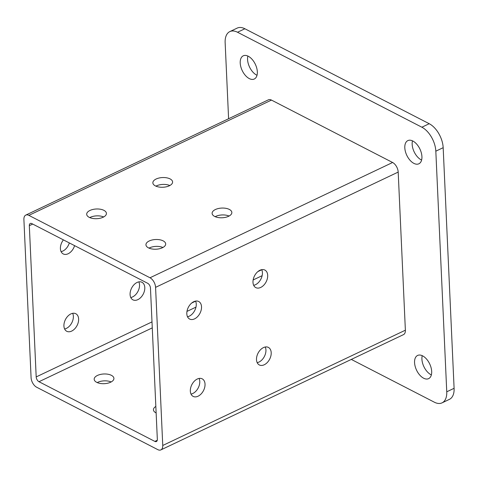 <?xml version="1.0" encoding="UTF-8"?>
<svg xmlns="http://www.w3.org/2000/svg" width="478" height="478" viewBox="0 0 478 478"><rect width="100%" height="100%" fill="white"/><g stroke="black" fill="none" stroke-linecap="round" stroke-linejoin="round"><path stroke-width="0.72" d="M36.657 387.234A7.899 4.475 64.6 0 1 31.082 377.644L23.9 219.527A7.899 4.475 64.6 0 1 25.776 215.106A7.899 4.475 64.6 0 1 28.853 215.363L149.996 277.772A7.899 4.475 64.6 0 1 155.577 287.356L162.753 445.472A7.899 4.475 64.6 0 1 160.877 449.9A7.899 4.475 64.6 0 1 157.8 449.637L36.657 387.234M25.776 215.106L268.391 99.83A7.899 4.475 64.6 0 1 271.474 100.087L392.611 162.496A7.899 4.475 64.6 0 1 398.192 172.08L405.374 330.196A7.899 4.475 64.6 0 1 403.498 334.624L160.877 449.9M69.322 242.926A9.877 6.537 -62.7 0 1 61.094 251.631M72.674 313.323A9.877 6.537 -62.7 0 1 71.814 322.781A9.877 6.537 -62.7 0 1 64.608 328.972M138.841 281.883A9.877 6.537 -62.7 0 1 137.981 291.341A9.877 6.537 -62.7 0 1 130.775 297.531M111.165 381.952A9.877 4.852 -2.6 0 0 97.249 382.585M193.781 301.684A9.877 6.537 -62.7 0 1 198.693 301.499A9.877 6.537 -62.7 0 1 199.977 313.269A9.877 6.537 -62.7 0 1 189.647 319.059A9.877 6.537 -62.7 0 1 187.143 310.545A9.877 6.537 -62.7 0 1 193.781 301.684M197.289 379.024A9.877 6.537 -62.7 0 1 202.206 378.839A9.877 6.537 -62.7 0 1 203.491 390.61A9.877 6.537 -62.7 0 1 193.16 396.399A9.877 6.537 -62.7 0 1 190.656 387.885A9.877 6.537 -62.7 0 1 197.289 379.024M259.948 270.249A9.877 6.537 -62.7 0 1 264.86 270.058A9.877 6.537 -62.7 0 1 266.144 281.835A9.877 6.537 -62.7 0 1 255.814 287.619A9.877 6.537 -62.7 0 1 253.316 279.11A9.877 6.537 -62.7 0 1 259.948 270.249M263.462 347.59A9.877 6.537 -62.7 0 1 268.373 347.398A9.877 6.537 -62.7 0 1 269.658 359.175A9.877 6.537 -62.7 0 1 259.327 364.959A9.877 6.537 -62.7 0 1 256.823 356.451A9.877 6.537 -62.7 0 1 263.462 347.59M162.395 247.753A9.877 4.852 -2.6 0 0 165.681 243.917A9.877 4.852 -2.6 0 0 155.595 239.514A9.877 4.852 -2.6 0 0 145.945 244.814A9.877 4.852 -2.6 0 0 151.885 248.954A9.877 4.852 -2.6 0 0 162.395 247.753M103.14 217.233A9.877 4.852 -2.6 0 0 106.427 213.391A9.877 4.852 -2.6 0 0 96.341 208.994A9.877 4.852 -2.6 0 0 86.691 214.287A9.877 4.852 -2.6 0 0 92.63 218.428A9.877 4.852 -2.6 0 0 103.14 217.233M228.562 216.313A9.877 4.852 -2.6 0 0 231.848 212.477A9.877 4.852 -2.6 0 0 221.762 208.073A9.877 4.852 -2.6 0 0 212.113 213.373A9.877 4.852 -2.6 0 0 218.058 217.514A9.877 4.852 -2.6 0 0 228.562 216.313M169.314 185.793A9.877 4.852 -2.6 0 0 172.594 181.951A9.877 4.852 -2.6 0 0 162.508 177.553A9.877 4.852 -2.6 0 0 152.858 182.847A9.877 4.852 -2.6 0 0 158.804 186.994A9.877 4.852 -2.6 0 0 169.314 185.793M154.854 441.403L38.981 381.713A3.949 2.241 -115.4 0 1 36.191 376.921L29.325 225.676A3.949 2.241 -115.4 0 1 30.263 223.465A3.949 2.241 -115.4 0 1 31.799 223.596L147.672 283.287A3.949 2.241 -115.4 0 1 150.462 288.079L157.334 439.324A3.949 2.241 -115.4 0 1 156.396 441.535A3.949 2.241 -115.4 0 1 154.854 441.403L157.268 440.262M74.586 245.638A9.877 6.537 -62.7 0 1 63.239 253.943A9.877 6.537 -62.7 0 1 63.413 239.878M70.881 313.909A9.877 6.537 -62.7 0 1 75.799 313.723A9.877 6.537 -62.7 0 1 77.083 325.494A9.877 6.537 -62.7 0 1 66.753 331.284A9.877 6.537 -62.7 0 1 64.249 322.77A9.877 6.537 -62.7 0 1 70.881 313.909M137.049 282.468A9.877 6.537 -62.7 0 1 141.966 282.283A9.877 6.537 -62.7 0 1 143.251 294.06A9.877 6.537 -62.7 0 1 132.92 299.843A9.877 6.537 -62.7 0 1 130.416 291.329A9.877 6.537 -62.7 0 1 137.049 282.468M162.926 247.484A9.877 4.852 -2.6 0 0 149.011 248.118M103.672 216.958A9.877 4.852 -2.6 0 0 89.756 217.592M229.093 216.044A9.877 4.852 -2.6 0 0 215.178 216.677M169.839 185.524A9.877 4.852 -2.6 0 0 155.924 186.151M187.507 316.747A9.877 6.537 117.3 0 0 194.713 310.557A9.877 6.537 117.3 0 0 195.568 301.098M191.015 394.087A9.877 6.537 117.3 0 0 198.227 387.897A9.877 6.537 117.3 0 0 199.081 378.439M253.675 285.312A9.877 6.537 117.3 0 0 260.88 279.122A9.877 6.537 117.3 0 0 261.735 269.658M257.182 362.653A9.877 6.537 117.3 0 0 264.394 356.463A9.877 6.537 117.3 0 0 265.248 346.998M156.133 412.938A9.877 4.852 177.4 0 1 153.438 409.801A9.877 4.852 177.4 0 1 155.84 406.437M110.633 382.221A9.877 4.852 177.4 0 1 100.123 383.422A9.877 4.852 177.4 0 1 94.184 379.281A9.877 4.852 177.4 0 1 103.834 373.981A9.877 4.852 177.4 0 1 113.919 378.385A9.877 4.852 177.4 0 1 110.633 382.221M351.312 359.42L434.359 402.201A19.753 11.191 -115.4 0 0 442.06 402.852A19.753 11.191 -115.4 0 0 446.751 391.799L435.822 151.179A19.753 11.191 -115.4 0 0 421.871 127.214L237.53 32.253A19.753 11.191 -115.4 0 0 229.828 31.596A19.753 11.191 -115.4 0 0 225.144 42.656L228.598 118.735M442.06 402.852L449.41 399.363A19.753 11.191 -115.4 0 0 454.1 388.303L443.172 147.69A19.753 11.191 -115.4 0 0 429.226 123.718L244.879 28.758A19.753 11.191 -115.4 0 0 237.184 28.1L229.828 31.596M431.676 371.442A12.84 7.272 -115.4 0 0 426.513 359.038A12.84 7.272 -115.4 0 0 417.611 355.441A12.84 7.272 -115.4 0 0 416.553 370.157A12.84 7.272 -115.4 0 0 428.629 378.636A12.84 7.272 -115.4 0 0 431.676 371.442M421.925 156.611A12.84 7.272 -115.4 0 0 416.756 144.201A12.84 7.272 -115.4 0 0 407.854 140.604A12.84 7.272 -115.4 0 0 406.796 155.32A12.84 7.272 -115.4 0 0 418.871 163.799A12.84 7.272 -115.4 0 0 421.925 156.611M257.331 71.825A12.84 7.272 -115.4 0 0 252.163 59.415A12.84 7.272 -115.4 0 0 243.26 55.818A12.84 7.272 -115.4 0 0 242.203 70.535A12.84 7.272 -115.4 0 0 254.278 79.013A12.84 7.272 -115.4 0 0 257.331 71.825M431.359 374.901A12.84 7.272 64.6 0 1 422.229 355.68M421.608 160.064A12.84 7.272 64.6 0 1 412.472 140.843M257.015 75.279A12.84 7.272 64.6 0 1 247.879 56.057M405.374 330.196L162.753 445.472M392.611 162.496L149.996 277.772M398.192 172.08L155.577 287.356M271.474 100.087L28.853 215.363M32.713 224.068L29.325 225.676M262.135 275.687L253.143 279.959M195.968 307.127L186.97 311.399M152.273 327.884L38.981 381.713M261.771 269.741L257.887 271.588M195.604 301.176L191.714 303.022M151.998 321.897L36.191 376.921M446.751 391.799L454.1 388.303M435.822 151.179L443.172 147.69M421.871 127.214L429.226 123.718M237.53 32.253L244.879 28.758"/></g></svg>
